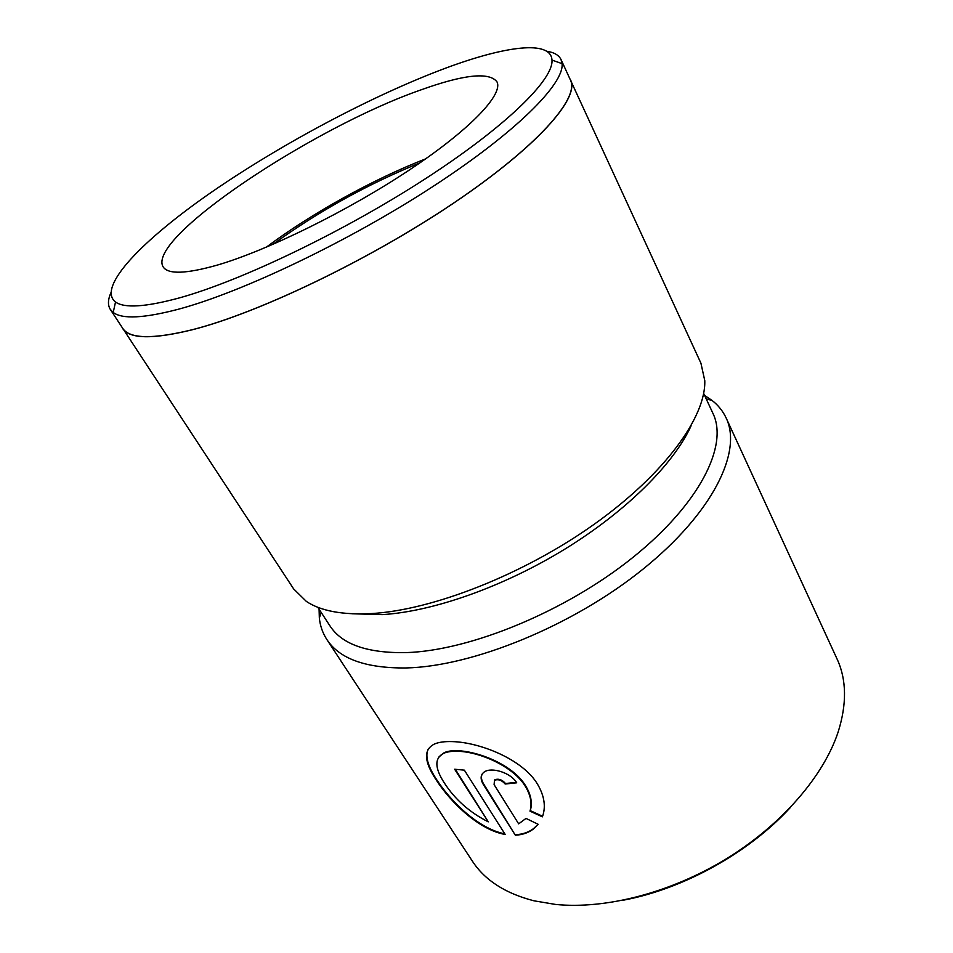 <?xml version="1.0" encoding="UTF-8"?>
<svg xmlns="http://www.w3.org/2000/svg" width="953" height="953" viewBox="0 0 953 953"><rect width="100%" height="100%" fill="white"/><g stroke="black" fill="none" stroke-linecap="round" stroke-linejoin="round"><path stroke-width="1.43" d="M420.261 90.13C313.275 127.464 146.035 238.179 163.118 266.84C167.99 274.559 186.145 273.94 217.57 265.017C267.448 250.436 348.238 210.684 409.468 169.92C470.853 129.108 503.518 94.192 496.942 81.803C489.115 71.713 463.551 74.501 420.261 90.13M425.61 158.889C372.837 179.39 311.643 213.305 266.292 247.208M179.486 297.872C241.18 280.79 343.89 231.579 425.121 178.926C506.519 126.225 553.669 79.409 551.99 60.063C550.81 39.764 505.185 46.006 445.813 68.08C373.207 95.145 282.755 143.188 212.662 191.386C143.188 239.274 96.396 287.091 115.516 302.006C124.414 308.415 145.738 307.045 179.486 297.872M546.796 51.259C554.146 52.379 558.887 55.155 561.031 59.574L562.067 63.648C564.379 83.721 516.371 132.253 432.471 186.812C348.75 241.323 242.503 291.987 178.961 309.082C144.201 318.254 122.282 319.386 113.216 312.441L110.31 309.415C107.701 305.258 107.868 299.766 110.81 292.928M438.69 757.17L444.05 752.787C459.858 744.853 510.582 759.863 525.901 786.249C531.083 795.04 532.536 803.176 530.285 810.646L529.987 811.158C532.239 803.689 530.773 795.564 525.591 786.761C513.774 766.581 480.193 752.072 458.596 751.321C452.389 751.024 447.433 751.679 443.729 753.287C434.377 758.088 434.604 768.011 444.396 783.056C455.034 799.496 469.65 812.421 488.27 821.843L454.652 769.238L464.361 770.155L505.209 834.471C479.192 829.968 450.936 802.724 436.355 780.162C423.823 761.399 423.299 749.308 434.794 743.864C439.178 742.101 445.063 741.351 452.461 741.613C479.562 742.292 523.078 759.172 537.802 784.664C544.473 796.231 546.009 806.953 542.4 816.828L529.987 811.158M428.54 748.486C424.776 755.372 427.492 765.771 436.677 779.673C451.091 801.973 478.871 828.896 504.661 833.804M561.031 59.574L570.442 80.028C579.769 98.123 537.17 146.869 453.068 203.442C369.204 259.966 258.037 313.144 192.053 329.774C152.528 339.411 129.394 338.899 122.663 328.237L110.31 309.415M691.092 425.788C674.128 463.396 626.8 510.999 565.081 548.988C503.339 586.917 432.65 611.659 382.26 614.614L351.955 613.768M703.671 393.422L712.999 413.507C728.485 445.313 700.074 503.458 632.923 557.398C565.963 611.314 470.174 650.696 406.157 652.602C367.31 653.281 341.901 644.359 329.929 625.847L317.837 607.287M569.644 78.289L700.931 363.2L704.779 380.64C706.054 416.652 665.051 473.808 594.35 524.15C523.745 574.468 432.71 610.134 371.444 613.565C342.496 615.054 320.816 611.028 306.413 601.462L293.667 588.954L121.615 326.641M419.88 162.892C367.548 184.167 318.505 211.352 272.725 244.456M790.013 807.882C748.808 852.744 683.456 888.982 623.572 900.144M704.624 395.471L711.998 400.391C718.228 405.251 722.958 411.16 726.198 418.093L837.032 658.916C846.645 679.62 846.991 704.076 838.056 732.273C823.44 776.23 781.77 824.833 726.246 858.879C670.662 892.83 605.405 909.519 555.456 904.421L533.99 900.811C505.34 893.449 484.791 880.203 472.319 861.071L326.819 639.463C322.662 633.042 320.16 625.907 319.338 618.044L319.076 609.181M494.107 784.664L518.67 823.857L526.008 818.401L538.183 824.321L533.132 829.217C528.224 832.851 522.292 834.852 515.335 835.209L483.493 784.748C480.062 778.994 480.383 774.694 484.469 771.823C491.617 766.927 510.772 772.573 516.717 782.806L505.185 784.021C501.838 780.185 498.276 778.946 494.488 780.281L494.107 784.664M726.198 418.093C742.423 451.662 713.023 512.785 642.834 569.286C572.848 625.799 472.593 666.6 405.859 667.958C365.714 668.291 339.375 658.785 326.819 639.463M570.585 79.969C579.912 98.076 537.278 146.845 453.14 203.454C369.216 260.014 257.977 313.227 191.946 329.857C152.409 339.506 129.274 338.994 122.544 328.32M482.289 773.836C480.8 776.707 481.301 780.173 483.802 784.236L515.335 835.209M515.644 834.697C522.566 834.351 528.486 832.35 533.43 828.693L537.48 824.988M494.488 780.281L494.81 779.768C498.586 778.434 502.148 779.673 505.495 783.509L516.431 782.365M530.285 810.646L542.602 816.268M455.355 769.321L488.27 821.843M551.99 60.063L562.067 63.648M706.221 398.902L711.998 400.391M321.137 612.35L319.338 618.044M115.516 302.006L113.216 312.441"/></g></svg>
